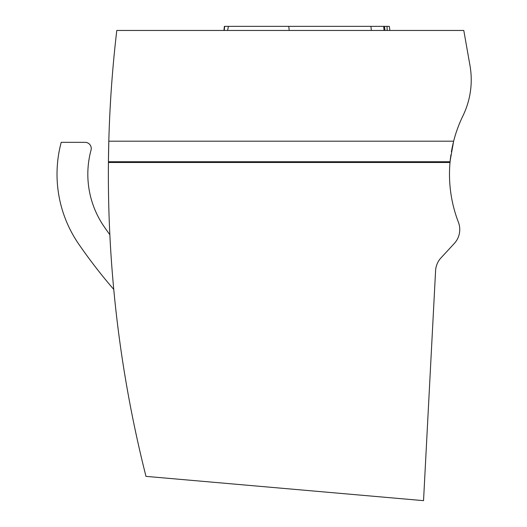 <?xml version="1.0" encoding="UTF-8"?>
<svg xmlns="http://www.w3.org/2000/svg" width="527" height="527" viewBox="0 0 527 527"><rect width="100%" height="100%" fill="white"/><g stroke="black" fill="none" stroke-linecap="round" stroke-linejoin="round"><path stroke-width="0.79" d="M224.377 26.35L223.949 30.461L224.383 26.35L228.448 26.35L227.585 30.461M90.973 150.314A92.429 92.429 0 0 0 104.168 226.709A379.974 379.974 0 0 0 109.853 234.726A379.974 379.974 0 0 1 104.168 226.709A92.429 92.429 0 0 1 90.973 150.314L91.033 150.096A6.159 6.159 0 0 0 85.084 142.336L61.218 142.336A123.239 123.239 0 0 0 78.806 244.199A525.9 525.9 0 0 0 113.76 289.415M452.541 145.827L451.389 151.756M450.901 154.833L450.005 162.487A133.502 133.502 0 0 0 458.385 222.163A20.54 20.54 0 0 1 454.3 243.481L441.013 257.848A20.54 20.54 0 0 0 435.585 270.713L423.537 500.65L145.979 476.368A1232.357 1232.357 0 0 1 108.364 174.233A1232.357 1232.357 0 0 1 108.424 162.487A1232.357 1232.357 0 0 1 108.43 161.736L108.437 161.262M108.43 161.565A1232.357 1232.357 0 0 1 108.806 141.196L453.635 141.196L450.196 160.498M453.635 141.196A133.502 133.502 0 0 1 462.95 115.808A82.159 82.159 0 0 0 469.985 65.592L463.786 30.461L116.783 30.461A1232.357 1232.357 0 0 0 108.806 141.196L108.443 160.498M134.938 428.761L137.152 439.031L134.938 428.761M450.486 157.935A133.502 133.502 0 0 0 450.005 162.487L108.424 162.487M451.922 148.845L453.174 143.061M451.441 151.473L452.561 145.729M108.621 149.022L108.773 142.6M108.786 141.947L108.76 143.186M108.476 157.942L108.694 145.742M110.117 108.509L110.71 98.239M449.485 174.233A133.502 133.502 0 0 0 458.385 222.163M61.218 142.336L85.084 142.336M435.585 270.713A20.54 20.54 0 0 1 441.013 257.848M226.248 26.35L370.929 26.35L371.357 30.461M288.77 26.35L289.204 30.461M344.487 26.35L347.84 26.35M370.929 26.35L384.539 26.35L384.973 30.461M309.896 26.35L308.644 26.35M389.914 30.461L389.315 26.35L387.009 26.35L387.207 30.461M387.009 26.35L384.539 26.35M224.627 26.35L224.258 30.461M383.676 26.35L384.051 30.461M108.43 161.736L450.071 161.736"/></g></svg>
